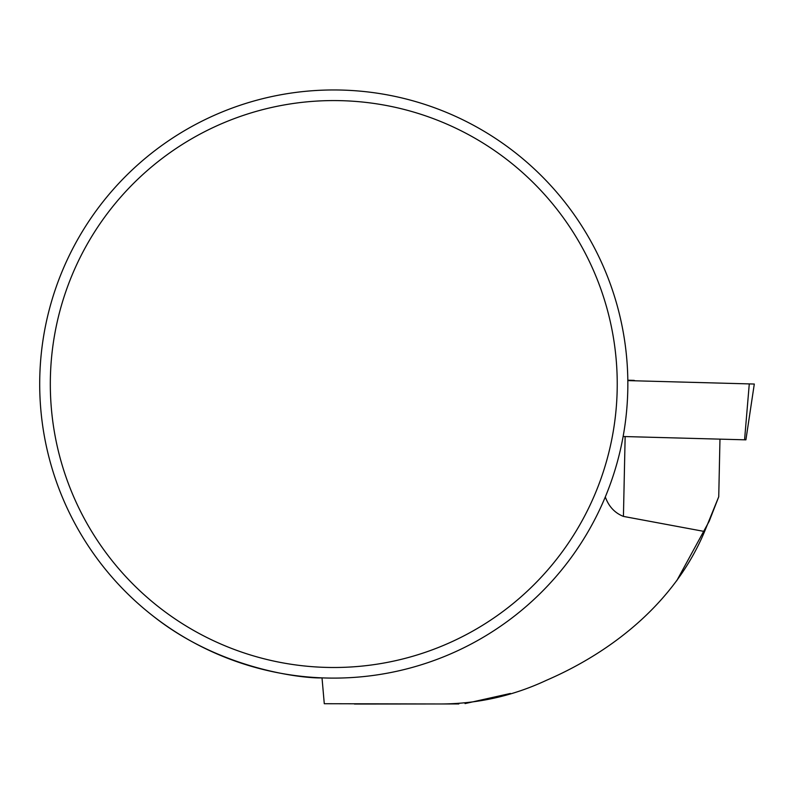 <?xml version="1.0" encoding="UTF-8"?>
<svg xmlns="http://www.w3.org/2000/svg" width="794" height="794" viewBox="0 0 794 794"><rect width="100%" height="100%" fill="white"/><g stroke="black" fill="none" stroke-linecap="round" stroke-linejoin="round"><path stroke-width="1.19" d="M676.687 580.841L709.231 521.172L718.739 496.766L719.969 439.142M625.146 436.571L623.429 516.408L704.586 531.514C675.515 601.137 614.02 651.08 546.381 680.329C512.18 696.308 476.152 704.189 438.278 703.97L324.28 703.712L322.017 677.878C307.139 678.681 223.074 671.168 154.006 616.769M718.739 496.766L704.586 531.514M623.429 516.408C614.794 512.993 608.75 506.512 605.306 496.945M580.424 544.168L575.61 551.354M617.236 384.038A283.458 283.458 0 0 0 192.049 138.553A283.458 283.458 0 0 0 192.049 629.523A283.458 283.458 0 0 0 617.236 384.038M627.846 384.038A294.078 294.078 0 0 0 333.778 89.96A294.078 294.078 0 0 0 39.7 384.038A294.078 294.078 0 0 0 333.778 678.106A294.078 294.078 0 0 0 627.846 384.038M510.403 693.46L465.056 703.583M458.833 703.95L354.461 704.04M634.059 380.376L627.826 380.207L634.059 380.376A94.099 94.099 0 0 1 635.17 380.802M627.826 380.604L754.3 384.038L745.903 439.846L623.131 436.511M754.3 384.038L749.278 383.899L744.574 439.816"/></g></svg>
